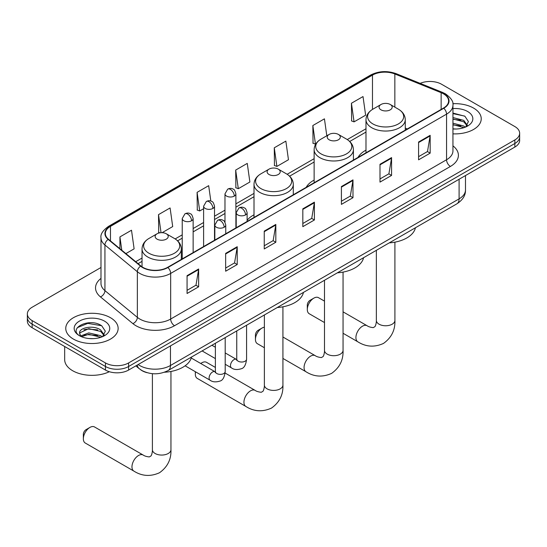 <?xml version="1.0" encoding="UTF-8"?>
<svg xmlns="http://www.w3.org/2000/svg" width="547" height="547" viewBox="0 0 547 547"><rect width="100%" height="100%" fill="white"/><g stroke="black" fill="none" stroke-linecap="round" stroke-linejoin="round"><path stroke-width="0.82" d="M254.006 214.814A28.923 16.697 0 0 0 247.121 220.304M314.128 180.1A28.923 16.697 0 0 0 306.183 187.341M365.984 150.158A28.923 16.697 0 0 0 358.046 157.399M147.04 372.678A16.369 9.449 180 0 1 140.429 369.581M100.99 267.49L32.143 307.236A16.369 9.449 0 0 0 27.35 313.923L27.35 321.048A16.369 9.449 0 0 0 32.143 327.735L105.455 370.059A16.369 9.449 0 0 0 128.607 370.059L514.857 147.061A16.369 9.449 0 0 0 519.65 140.381L519.65 136.818A16.369 9.449 0 0 1 514.857 143.499A16.369 9.449 0 0 0 519.65 136.818L519.65 133.249A16.369 9.449 0 0 0 514.857 126.569L441.545 84.238A16.369 9.449 0 0 0 420.144 83.363M27.35 313.923A16.369 9.449 0 0 0 32.143 320.604L105.455 362.934A16.369 9.449 0 0 0 128.607 362.934L128.607 366.497L514.857 143.499L128.607 366.497A16.369 9.449 0 0 1 105.455 366.497A16.369 9.449 0 0 0 128.607 366.497L128.607 370.059M32.143 320.604L32.143 324.166L105.455 366.497L32.143 324.166A16.369 9.449 0 0 1 27.35 317.486A16.369 9.449 0 0 0 32.143 324.166L32.143 327.735M473.565 108.08A26.194 15.125 0 0 0 452.848 103.704A26.194 15.125 0 0 1 473.565 108.08A26.194 15.125 0 0 1 481.237 118.774A26.194 15.125 0 0 0 473.565 108.08M110.473 317.711A26.194 15.125 0 0 0 81.927 314.429A26.194 15.125 0 0 0 65.763 328.398A26.194 15.125 0 0 0 73.435 339.092A26.194 15.125 0 0 0 101.974 342.374A26.194 15.125 0 0 0 118.145 328.398A26.194 15.125 0 0 0 110.473 317.711A26.194 15.125 0 0 0 81.927 314.429A26.194 15.125 0 0 0 65.763 328.398A26.194 15.125 0 0 0 73.435 339.092A26.194 15.125 0 0 0 101.974 342.374A26.194 15.125 0 0 0 118.145 328.398A26.194 15.125 0 0 0 110.473 317.711M443.473 93.817A17.463 10.078 180 0 1 448.588 100.949A17.463 10.078 180 0 1 443.473 108.08L167.58 267.36A17.463 10.078 180 0 1 140.928 266.013L108.511 239.285A17.463 10.078 180 0 1 105.352 233.501A17.463 10.078 180 0 1 110.467 226.376L372.48 75.103A17.463 10.078 180 0 1 394.845 73.975L441.142 92.689A17.463 10.078 180 0 1 443.473 93.817M443.781 93.64A17.901 10.331 0 0 0 441.388 92.484L395.091 73.77A17.901 10.331 0 0 0 372.172 74.925L110.159 226.198A17.901 10.331 0 0 0 108.156 239.429L140.572 266.157A17.901 10.331 0 0 0 167.888 267.538L443.781 108.258A17.901 10.331 0 0 0 443.781 93.64M187.067 275.667L187.067 293.493L198.643 286.813L198.643 268.987L187.067 275.667M187.067 290.334L195.983 285.185L198.595 269.582A4.362 2.523 -120 0 0 198.643 268.987M195.908 285.226L198.643 286.813M225.651 253.391L225.651 271.216L237.227 264.529L237.227 246.711L225.651 253.391M225.651 268.051L234.567 262.909L237.179 247.299A4.362 2.523 -120 0 0 237.227 246.711M234.492 262.95L237.227 264.529M264.242 231.114L264.242 248.94L275.818 242.253L275.818 224.434L264.242 231.114M264.242 245.774L273.158 240.625L275.77 225.022A4.362 2.523 -120 0 0 275.818 224.434M273.076 240.673L275.818 242.253M418.585 142.008L418.585 159.827L430.161 153.146L430.161 135.321L418.585 142.008M418.585 156.668L427.501 151.519L430.113 135.916A4.362 2.523 -120 0 0 430.161 135.321M427.419 151.567L430.161 153.146M379.994 164.285L379.994 182.103L391.57 175.423L391.57 157.598L379.994 164.285M379.994 178.944L388.91 173.796L391.529 158.192A4.362 2.523 -120 0 0 391.57 157.598M388.835 173.843L391.57 175.423M341.41 186.561L341.41 204.387L352.986 197.699L352.986 179.881L341.41 186.561M341.41 201.221L350.326 196.072L352.938 180.469A4.362 2.523 -120 0 0 352.986 179.881M350.251 196.12L352.986 197.699M302.826 208.838L302.826 226.663L314.402 219.976L314.402 202.158L302.826 208.838M302.826 223.497L311.742 218.349L314.354 202.746A4.362 2.523 -120 0 0 314.402 202.158M311.66 218.397L314.402 219.976M452.95 133.844A26.194 15.125 0 0 0 481.237 118.774A26.194 15.125 0 0 1 452.95 133.844M128.607 362.934L514.857 139.936A16.369 9.449 0 0 0 519.65 133.249M162.103 232.687L172.702 226.567L170.09 207.949L158.514 214.629L158.698 232.345M125.878 253.603L134.118 248.844L131.506 230.225L119.93 236.906L119.93 248.7M274.273 147.799L276.885 166.418L288.46 159.738L285.849 141.112L274.273 147.799L274.457 165.515M326.812 135.779L324.433 118.836L312.857 125.523L313.041 143.239M351.441 103.246L354.059 121.865L365.635 115.185L363.017 96.559L351.441 103.246L351.632 120.955M210.834 201.05L208.674 185.672L197.098 192.353L197.289 210.069M235.689 170.076L238.301 188.694L249.876 182.014L247.265 163.396L235.689 170.076L235.873 187.792M238.301 188.694L235.689 187.724M276.885 166.418L274.273 165.44M312.857 125.523L315.469 144.141L315.817 143.943M315.469 144.141L312.857 143.164M354.059 121.865L351.441 120.887M197.098 192.353L199.71 210.971L203.607 208.728M199.71 210.971L197.098 210M159.956 232.817L158.514 232.277M158.514 214.629L161.05 232.701M119.93 236.906L121.796 250.239M452.95 128.853L456.205 129.017M452.95 123.198L463.767 126.042L465.21 127.198M452.95 124.613L464.027 127.636M452.95 117.537L463.767 120.388L467.309 125.284M452.95 118.952L463.767 121.803L467.029 125.646M452.95 128.969A17.791 10.27 0 0 0 467.623 126.036A17.791 10.27 0 0 0 467.623 111.506A17.791 10.27 0 0 0 452.95 108.573M465.634 127.027L468.417 121.557L464.895 116.244L452.95 113.065M452.95 113.612L464.649 116.08M452.95 119.273L460.711 120.244M452.95 124.928L460.711 125.899M307.305 309.493L307.305 305.035A3.822 2.209 -60 0 1 310.005 300.358L313.862 298.129A9.278 5.354 120 0 0 307.305 309.493A9.278 5.354 120 0 0 309.226 313.739L324.494 322.552M380.999 109.838A6.55 3.781 0 0 0 390.264 109.838A6.55 3.781 0 0 0 390.264 104.491L398.394 109.188A18.044 10.42 0 0 1 398.394 123.923A18.044 10.42 0 0 1 372.869 123.916A18.044 10.42 0 0 1 372.869 109.188C368.425 111.827 366.134 115.328 365.984 119.704A19.644 11.343 0 0 0 371.741 127.725A19.644 11.343 0 0 0 393.149 130.179A19.644 11.343 0 0 0 405.272 119.704C405.129 115.328 402.838 111.827 398.394 109.188L390.264 104.491A6.55 3.781 0 0 0 380.999 104.491A6.55 3.781 0 0 0 380.999 109.838M389.238 242.882A30.01 17.326 0 0 0 415.426 227.764M324.494 301.13L318.498 297.671A9.278 5.354 120 0 0 313.862 298.129L310.005 300.358M255.442 339.434L255.442 334.976A3.822 2.209 -60 0 1 258.143 330.299L261.999 328.07A9.278 5.354 120 0 0 255.442 339.434A9.278 5.354 120 0 0 257.363 343.68L264.379 347.728M329.144 139.779A6.55 3.781 0 0 0 338.402 139.779A6.55 3.781 0 0 0 338.402 134.432L346.531 139.123A18.044 10.42 0 0 1 346.531 153.857A18.044 10.42 0 0 1 321.014 153.857A18.044 10.42 0 0 1 321.007 139.123C316.569 141.762 314.272 145.27 314.128 149.646A19.644 11.343 0 0 0 319.879 157.666A19.644 11.343 0 0 0 341.287 160.121A19.644 11.343 0 0 0 353.417 149.646C353.273 145.27 350.976 141.762 346.531 139.123L338.402 134.432A6.55 3.781 0 0 0 329.144 134.432A6.55 3.781 0 0 0 329.144 139.779M337.376 272.823A30.01 17.326 0 0 0 363.564 257.705M264.379 327.215A9.278 5.354 120 0 0 261.999 328.07L258.143 330.299M215.381 367.434L206.52 362.319A9.278 5.354 120 0 0 201.884 362.777L200.701 363.461L201.884 362.777A9.278 5.354 120 0 0 200.79 363.516M195.594 371.851A9.278 5.354 120 0 0 195.327 374.141A9.278 5.354 120 0 0 197.248 378.387L245.863 406.455A9.278 5.354 -60 0 1 244.441 399.023A9.278 5.354 -60 0 1 250.505 390.845A9.278 5.354 -60 0 1 255.141 390.387C256.42 391.337 258.457 391.973 261.261 392.281L262.957 391.303C264.133 389.621 264.516 385.731 264.379 385.054A9.278 5.354 180 0 0 267.093 388.842A9.278 5.354 180 0 0 280.214 388.842A9.278 5.354 180 0 0 282.929 385.054C283.325 394.654 279.524 402.332 271.51 408.076C262.533 412.137 253.986 411.597 245.863 406.455M269.021 174.486A6.55 3.781 0 0 0 278.286 174.486A6.55 3.781 0 0 0 278.286 169.139L286.416 173.837A18.044 10.42 0 0 1 286.416 188.571A18.044 10.42 0 0 1 260.892 188.571A18.044 10.42 0 0 1 260.892 173.837C256.447 176.476 254.157 179.977 254.006 184.353A19.644 11.343 0 0 0 259.763 192.373A19.644 11.343 0 0 0 281.172 194.828A19.644 11.343 0 0 0 293.301 184.353C293.151 179.977 290.86 176.476 286.416 173.837L278.286 169.139A6.55 3.781 0 0 0 269.021 169.139A6.55 3.781 0 0 0 269.021 174.486M277.261 307.53A30.01 17.326 0 0 0 303.448 292.413M83.349 438.79L83.349 434.332A3.822 2.209 -60 0 1 86.05 429.655L89.906 427.426A9.278 5.354 120 0 0 83.349 438.79A9.278 5.354 120 0 0 85.27 443.036L133.885 471.104A9.278 5.354 -60 0 1 132.463 463.671A9.278 5.354 -60 0 1 138.528 455.494A9.278 5.354 -60 0 1 143.164 455.036C144.442 455.986 146.48 456.622 149.283 456.93L150.986 455.952C152.162 454.27 152.545 450.379 152.401 449.702A9.278 5.354 180 0 0 155.116 453.49A9.278 5.354 180 0 0 168.237 453.49A9.278 5.354 180 0 0 170.951 449.702C171.348 459.302 167.546 466.981 159.533 472.724C150.555 476.786 142.008 476.246 133.885 471.104M157.051 239.135A6.55 3.781 0 0 0 166.309 239.135A6.55 3.781 0 0 0 166.309 233.788L174.438 238.485A18.044 10.42 0 0 1 174.438 253.22A18.044 10.42 0 0 1 148.914 253.22A18.044 10.42 0 0 1 148.914 238.485C144.47 241.124 142.179 244.625 142.035 249.001A19.644 11.343 0 0 0 147.786 257.022A19.644 11.343 0 0 0 169.194 259.476A19.644 11.343 0 0 0 181.324 249.001C181.18 244.625 178.883 241.124 174.438 238.485L166.309 233.788A6.55 3.781 0 0 0 157.051 233.788A6.55 3.781 0 0 0 157.051 239.135M164.408 372.233A30.01 17.326 0 0 0 191.471 357.061M143.164 455.036L94.549 426.968A9.278 5.354 120 0 0 89.906 427.426L86.05 429.655M64.669 346.511L64.669 359.591A27.282 15.754 0 0 0 72.662 370.729A27.282 15.754 0 0 0 109.352 371.721M88.997 338.531L93.106 338.648M80.819 335.92L88.764 332.891L100.675 335.673L102.111 336.829M81.551 336.678L88.764 334.306L100.928 337.267M80.942 336.467L79.671 333.479A12.335 7.118 0 0 0 81.66 336.774M104.217 334.908L100.675 330.019C93.27 324.494 78.043 327.899 79.671 333.479L79.623 332.938M79.698 333.656L80.04 332.74L88.764 328.644L100.675 331.434L103.937 335.277M102.535 336.658L105.325 331.188L101.797 325.875C89.318 316.904 67.137 328.726 79.944 335.974L80.58 336.357M104.532 321.137A17.791 10.27 0 0 0 79.377 321.137A17.791 10.27 0 0 0 79.377 335.667A17.791 10.27 0 0 0 104.532 335.667A17.791 10.27 0 0 0 104.532 321.137M77.346 327.66L87.793 323.373L101.557 325.711M83.869 329.738L87.793 329.027L97.619 329.875M83.869 335.4L87.793 334.689L97.619 335.53M138.138 364.555A21.825 12.602 0 0 0 139.608 365.492A21.825 12.602 0 0 0 170.473 365.492L459.097 198.862A21.825 12.602 0 0 0 465.49 189.946C465.654 195.361 462.769 199.997 456.841 203.853L168.216 370.49A10.913 6.304 60 0 0 170.473 365.492L170.473 345.889M459.097 179.252L459.097 198.862A10.913 6.304 60 0 1 456.841 203.853M137.256 365.068A10.913 7.302 129.5 0 0 139.157 368.616L135.841 365.881M514.857 147.061L514.857 139.936M105.455 370.059L105.455 362.934M452.95 145.858A27.282 15.754 180 0 1 450.413 166.445L174.527 325.725A5.456 3.152 60 0 1 170.671 319.045L446.557 159.758A21.825 12.602 0 0 0 452.95 150.849L452.95 105.222A21.825 12.602 180 0 1 446.557 114.138A5.456 3.152 -120 0 0 443.781 108.258M174.527 325.725A27.282 15.754 180 0 1 135.943 325.725A27.282 15.754 180 0 1 132.887 323.626L100.463 296.898A27.282 15.754 180 0 1 100.99 278.409M139.8 319.045A21.825 12.602 0 0 0 170.671 319.045L170.671 273.418A21.825 12.602 180 0 1 137.352 271.736L104.935 245.008A21.825 12.602 180 0 1 100.99 237.781L100.99 283.408A21.825 12.602 0 0 0 104.935 290.635L137.352 317.363A21.825 12.602 0 0 0 139.8 319.045M452.95 105.222C453.682 101.817 451.172 98.016 445.429 93.817L442.557 92.422A5.456 2.557 112 0 0 441.388 92.484M442.557 92.422L396.26 73.708C387.221 70.508 378.64 70.973 370.524 75.103A5.456 3.152 60 0 1 372.172 74.925M110.159 226.198A5.456 3.152 -120 0 0 108.511 226.369C102.85 230.444 100.34 234.246 100.99 237.781M108.156 239.429A5.456 3.651 129.5 0 0 104.935 245.008L104.935 290.635A5.456 3.651 -50.5 0 1 100.463 296.898M396.26 73.708A5.456 2.557 112 0 0 395.091 73.77M140.572 266.157A5.456 3.651 129.5 0 0 137.352 271.736L137.352 317.363A5.456 3.651 -50.5 0 1 132.887 323.626M167.888 267.538A5.456 3.152 60 0 1 170.671 273.418L446.557 114.138L446.557 159.758A5.456 3.152 60 0 0 450.413 166.445M110.467 226.376L110.467 240.899M441.142 92.689L441.142 109.421M394.845 73.975L394.845 107.137M407.351 128.935L405.272 128.094M372.48 75.103L372.48 109.414M365.984 128.757L347.256 139.567M314.128 158.692L287.141 174.274M254.006 193.406L235.894 203.86M224.981 210.164L214.52 216.202M203.607 222.506L193.139 228.543M182.226 234.848L175.163 238.923M142.035 258.054L135.704 261.705M302.826 209.405L314.354 202.746M341.41 187.129L352.938 180.469M379.994 164.845L391.529 158.192M418.585 142.569L430.113 135.916M264.242 231.682L275.77 225.022M225.651 253.958L237.179 247.299M187.067 276.235L198.595 269.582M394.907 242.164L394.907 320.405A9.278 5.354 180 0 1 392.192 324.193A9.278 5.354 180 0 1 379.071 324.193A9.278 5.354 180 0 1 376.357 320.405C376.493 321.082 376.11 324.973 374.934 326.655L373.239 327.632C370.435 327.325 368.391 326.689 367.119 325.738L343.051 311.845M394.907 320.405C395.303 330.005 391.495 337.684 383.488 343.427C374.51 347.489 365.964 346.948 357.841 341.807A9.278 5.354 -60 0 1 356.418 334.374A9.278 5.354 -60 0 1 362.476 326.197A9.278 5.354 -60 0 1 367.119 325.738M343.051 272.098L343.051 350.347A9.278 5.354 180 0 1 340.33 354.135A9.278 5.354 180 0 1 327.209 354.135A9.278 5.354 180 0 1 324.494 350.347C324.638 351.024 324.255 354.914 323.079 356.596L321.376 357.574C318.573 357.259 316.535 356.63 315.257 355.68L282.929 337.014M343.051 350.347C343.441 359.947 339.639 367.625 331.626 373.369C322.648 377.43 314.101 376.89 305.978 371.748A9.278 5.354 -60 0 1 304.563 364.316A9.278 5.354 -60 0 1 310.621 356.138A9.278 5.354 -60 0 1 315.257 355.68M245.528 214.916A5.456 3.152 0 0 0 247.121 212.694C246.259 209.535 245.398 207.99 244.536 208.051C242.95 206.937 241.09 206.91 238.936 207.969A5.456 3.152 60 0 1 241.665 208.236A5.456 3.152 -120 0 1 245.528 214.916A5.456 3.152 0 0 1 237.808 214.916A5.456 3.152 0 0 1 236.208 212.694L238.936 207.969M225.2 364.268L231.49 367.899A4.909 2.838 -60 0 1 230.738 363.967A4.909 2.838 -60 0 1 233.952 359.639A4.909 2.838 -60 0 1 234.171 359.516A4.909 2.838 -60 0 1 236.407 359.393L225.2 352.924M237.036 359.885L236.598 360.254L236.755 359.188A4.909 2.838 -0 0 0 238.191 361.198A4.909 2.838 -0 0 0 244.912 361.314A4.909 2.838 -0 0 0 246.581 359.188C245.904 364.89 244.14 368.076 241.282 368.746C237.172 369.998 233.911 369.71 231.49 367.899M224.147 227.258A5.456 3.152 0 0 0 225.747 225.036C224.885 221.877 224.017 220.332 223.155 220.393C221.576 219.279 219.709 219.251 217.562 220.311A5.456 3.152 60 0 1 220.291 220.578A5.456 3.152 -120 0 1 224.147 227.258A5.456 3.152 0 0 1 216.434 227.258A5.456 3.152 0 0 1 214.834 225.036L217.562 220.311M185.112 365.806L210.116 380.24A4.909 2.838 -60 0 1 209.364 376.309A4.909 2.838 -60 0 1 212.571 371.981A4.909 2.838 -60 0 1 212.79 371.857A4.909 2.838 -60 0 1 215.026 371.734L191.231 357.998M215.662 372.227L215.224 372.596L215.381 371.529A4.909 2.838 -0 0 0 216.817 373.539A4.909 2.838 -0 0 0 223.538 373.656A4.909 2.838 -0 0 0 225.2 371.529C224.53 377.232 222.759 380.418 219.901 381.088C215.798 382.339 212.537 382.052 210.116 380.24M234.294 196.093A5.456 3.152 0 0 0 235.894 193.87C235.032 190.712 234.164 189.166 233.302 189.228C231.723 188.113 229.863 188.086 227.709 189.139A5.456 3.152 60 0 1 230.437 189.412A5.456 3.152 -120 0 1 234.294 196.093A5.456 3.152 0 0 1 226.581 196.093A5.456 3.152 0 0 1 224.981 193.87L227.709 189.139M212.92 208.434A5.456 3.152 0 0 0 214.52 206.212C213.651 203.053 212.79 201.508 211.928 201.57C210.349 200.455 208.482 200.428 206.335 201.481A5.456 3.152 60 0 1 209.063 201.754A5.456 3.152 -120 0 1 212.92 208.434A5.456 3.152 0 0 1 205.2 208.434A5.456 3.152 0 0 1 203.607 206.212L206.335 201.481M191.546 220.776A5.456 3.152 0 0 0 193.139 218.554C192.277 215.395 191.416 213.85 190.554 213.911C188.975 212.797 187.108 212.769 184.954 213.822A5.456 3.152 60 0 1 187.683 214.096A5.456 3.152 -120 0 1 191.546 220.776A5.456 3.152 0 0 1 183.826 220.776A5.456 3.152 0 0 1 182.226 218.554L184.954 213.822M168.216 370.49C159.43 374.9 150.651 374.9 141.864 370.49L139.157 368.616M465.49 189.946L465.49 175.566M370.524 75.103L108.511 226.369M365.984 132.073L349.704 141.475M314.128 162.015L289.582 176.189M254.006 196.722L235.894 207.183M224.981 213.487L214.52 219.525M203.607 225.829L193.139 231.866M182.226 238.171L177.611 240.837M142.035 261.377L138.076 263.661M357.841 341.807L343.051 333.267M405.272 130.131L405.272 119.704M365.984 152.811L365.984 119.704M380.999 104.491L372.869 109.188M376.357 250.321L376.357 320.405M305.978 371.748L282.929 358.442M353.417 160.073L353.417 149.646M314.128 182.753L314.128 149.646M329.144 134.432L321.007 139.123M324.494 280.262L324.494 350.347M195.327 371.7L195.327 374.141M282.929 306.812L282.929 385.054M293.301 194.78L293.301 184.353M254.006 217.46L254.006 184.353M269.021 169.139L260.892 173.837M255.141 390.387L225.125 373.054M264.379 314.969L264.379 385.054M170.951 371.461L170.951 449.702M181.324 259.428L181.324 249.001M142.035 266.833L142.035 249.001M157.051 233.788L148.914 238.485M152.401 373.683L152.401 449.702M246.581 325.246L246.581 359.188M247.121 221.439L247.121 212.694M215.381 358.593L202.096 350.928M236.755 330.921L236.755 359.188M236.208 227.737L236.208 212.694M215.381 347.256L211.921 345.26M225.2 337.588L225.2 371.529M225.747 233.781L225.747 225.036M215.381 343.263L215.381 371.529M214.834 240.078L214.834 225.036M235.894 227.921L235.894 193.87M224.981 222.246L224.981 193.87M214.52 240.263L214.52 206.212M203.607 246.56L203.607 206.212M193.139 252.605L193.139 218.554M182.226 258.902L182.226 218.554"/></g></svg>

